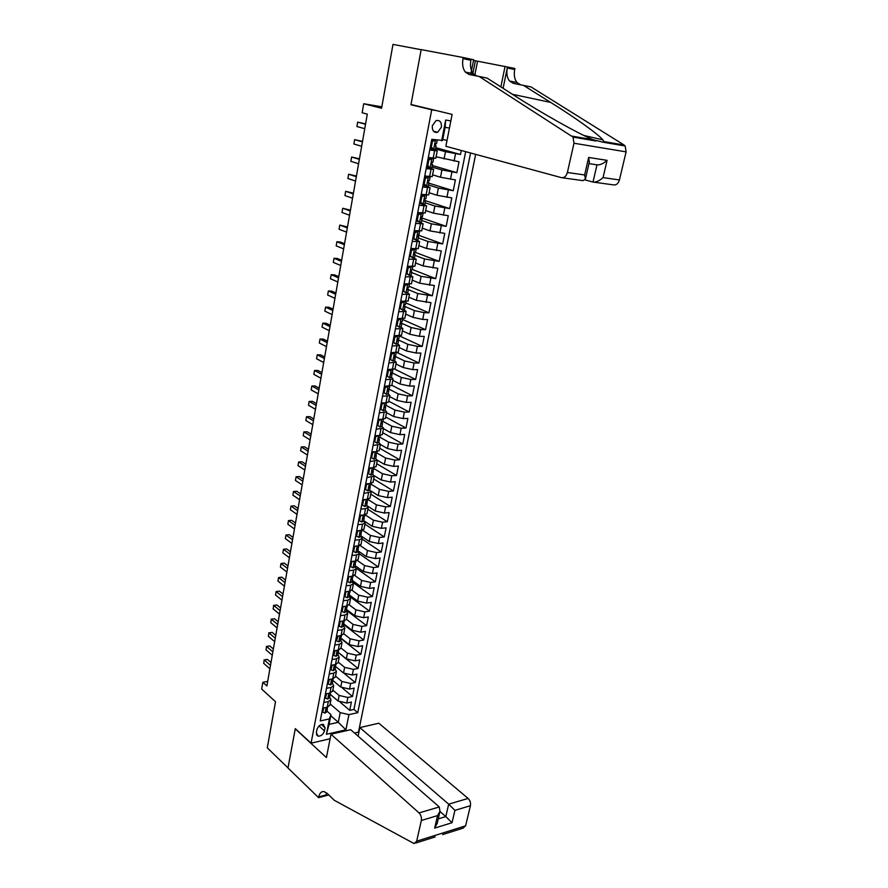 <?xml version="1.0" encoding="UTF-8"?>
<svg xmlns="http://www.w3.org/2000/svg" width="888" height="888" viewBox="0 0 888 888"><rect width="100%" height="100%" fill="white"/><g stroke="black" fill="none" stroke-linecap="round" stroke-linejoin="round"><path stroke-width="1.33" d="M432.345 125.708C432.068 130.714 433.832 132.9 437.651 132.29L441.403 127.173C441.702 122.144 439.926 119.947 436.064 120.59L432.345 125.708M354.534 733.066L358.486 732.145L475.657 154.368M431.701 109.779L410.944 104.773L421.156 49.706L392.984 44.4L381.574 108.247L363.703 103.752L362.138 112.765L367.31 114.108L266.877 685.969L262.837 682.317L261.66 689.066L275.524 701.709L267.288 747.84L288.001 767.92L295.282 728.637L311.066 743.178L431.701 109.779L436.097 110.545M329.948 694.105L338.051 701.02L346.764 703.03L351.382 702.053L349.728 710.356L340.359 702.353M332.834 690.109L339.149 695.459L347.863 697.469L352.492 696.492L342.491 688.122M352.492 696.492L354.157 688.133L349.528 689.077L340.781 687.068L332.678 680.275M335.531 666.422L343.534 673.004L352.314 675.024L356.954 674.114L355.267 682.539L344.411 673.615M338.295 652.391L346.309 658.841L355.111 660.85L359.762 659.984L358.075 668.475L338.273 652.514L338.095 651.415M341.036 638.195L349.095 644.566L357.942 646.575L362.604 645.754L360.894 654.301L340.959 638.561M343.789 623.898L351.914 630.18L360.794 632.201L365.456 631.401L363.736 640.026L343.678 624.508M346.575 609.501L354.745 615.684L363.658 617.704L368.342 616.949L366.611 625.64L346.409 610.345M349.373 594.982L357.609 601.076L366.555 603.096L371.24 602.386L369.497 611.144L349.173 596.07M352.203 580.364L360.484 586.346L369.475 588.378L374.159 587.712L372.405 596.525L353.124 582.539M355.045 565.623L363.381 571.517L372.405 573.537L377.111 572.915L375.335 581.807L356.366 568.353M357.92 550.771L366.311 556.565L375.369 558.585L380.086 558.008L378.299 566.966L359.229 553.757M360.806 535.797L369.253 541.491L378.355 543.523L383.072 542.99L381.274 552.014L362.082 539.027M363.725 520.712L372.227 526.307L381.363 528.338L386.091 527.838L384.282 536.94L364.957 524.186M367.044 505.76L375.224 511L384.393 513.031L389.133 512.576L387.301 521.756L367.854 509.235M371.04 491.064L378.244 495.571L387.446 497.602L392.196 497.202L390.354 506.438L370.773 494.161M374.27 475.757L381.285 480.008L390.531 482.051L395.282 481.696L393.428 491.009L373.715 478.965M377.356 460.206L384.349 464.335L393.628 466.378L398.401 466.067L396.525 475.457L376.679 463.658M380.386 444.488L387.434 448.529L396.758 450.571L401.543 450.316L399.656 459.784L379.664 448.229M383.45 428.649L390.554 432.6L399.911 434.643L404.706 434.432L402.797 443.978L382.673 432.678M386.546 412.676L393.695 416.539L403.096 418.581L407.892 418.426L405.971 428.038L385.703 417.005M389.666 396.581L396.858 400.355L406.304 402.397L411.111 402.286L409.179 411.988L388.766 401.198M392.807 380.353L400.055 384.027L409.535 386.069L414.352 386.014L412.398 395.793L391.852 385.281M395.97 363.991L403.274 367.565L412.798 369.619L417.615 369.608L415.651 379.465L394.86 369.175M399.156 347.508L406.515 350.982L416.084 353.024L420.912 353.069L418.936 363.014L397.369 352.703M402.386 330.869L409.79 334.243L419.391 336.297L424.231 336.397L422.233 346.42L399.411 335.886L398.879 338.628L397.991 338.972L397.702 340.981L398.49 340.659L397.58 339.272M405.627 314.108L413.087 317.382L422.732 319.436L427.583 319.591L425.574 329.692L402.575 319.469M408.902 297.203L416.416 300.366L430.958 302.642L428.926 312.82L405.772 302.919M412.199 280.164L419.769 283.217L434.365 285.548L432.323 295.815L409.002 286.225M415.529 262.97L423.154 265.923L437.806 268.309L435.742 278.666L412.243 269.408M418.881 245.643L426.562 248.485L441.269 250.927L439.183 261.372L415.384 252.392M422.266 228.161L430.003 230.891L444.755 233.4L442.657 243.934L417.737 234.954M425.674 210.545L433.477 213.153L448.274 215.717L446.165 226.34L420.812 217.638M429.115 192.763L436.974 195.26L451.826 197.891L449.694 208.602L425.297 200.644M432.589 174.836L440.504 177.223L455.411 179.909L453.257 190.72L428.893 183.183M436.086 156.765L459.029 161.771L456.854 172.672L432.312 165.501M429.737 150.005L437.218 150.905L429.992 148.696M426.173 168.609L433.644 169.364L426.473 167M422.633 187.035L430.103 187.668L422.999 185.148M419.136 205.317L426.595 205.805L419.547 203.141M415.651 223.432L423.11 223.787L420.124 222.377M418.004 221.634L416.128 220.979M412.21 241.392L419.658 241.625L417.027 240.237M414.274 239.227L412.731 238.672M408.791 259.196L416.239 259.307L413.864 257.931M410.534 256.654L409.368 256.21M405.405 276.856L412.842 276.834L410.656 275.447M406.76 273.881L406.038 273.604M402.053 294.361L409.479 294.217L407.426 292.807M398.723 311.721L406.138 311.455L404.207 310.012M395.426 328.926L402.83 328.549L400.976 327.073M392.152 345.998L399.545 345.499L397.769 343.978M388.9 362.926L396.292 362.304L394.561 360.75M385.681 379.709L393.062 378.976L391.43 377.2M382.495 396.348L389.865 395.515L388.245 393.717M379.32 412.853L386.691 411.91L385.081 410.09M376.19 429.226L383.538 428.171L381.929 426.406M373.071 445.465L380.419 444.311L378.832 442.479M369.985 461.571L377.322 460.306L375.713 458.585L376.301 455.555L375.746 454.19M366.922 477.544L374.248 476.179L372.694 474.248M363.88 493.395L371.206 491.93L369.663 489.932M360.861 509.113L365.534 508.691L368.176 507.548L366.655 505.505M357.875 524.697L362.537 524.231L365.179 523.043L363.669 520.945M354.911 540.17L359.562 539.66L362.204 538.417L360.717 536.274M351.97 555.511L356.61 554.956L359.252 553.668L357.775 551.47M349.051 570.74L353.679 570.14L356.321 568.797L354.867 566.555M346.154 585.836L350.771 585.203L353.413 583.805L351.981 581.518M343.279 600.821L347.885 600.144L350.527 598.701L349.106 596.37M340.426 615.684L345.032 614.973L347.674 613.486L346.264 611.099M337.595 630.436L342.191 629.681L344.833 628.149L343.445 625.718M334.787 645.077L339.371 644.277L342.013 642.69L340.637 640.226M332.001 659.595L336.574 658.763L339.216 657.131L337.862 654.623M329.237 674.003L333.799 673.137L336.441 671.461L335.098 668.908M326.495 688.311L331.046 687.401L333.688 685.68L332.367 683.083M324.464 730.88L325.064 727.805L323.31 724.342C320.279 724.308 318.148 726.062 316.938 729.636L316.339 732.722L318.048 736.152C321.101 736.219 323.232 734.465 324.464 730.88L319.003 725.984M330.103 738.749L311.066 743.178M449.45 128.038L445.121 127.339L442.579 140.437L431.79 139.316L320.235 720.945L329.393 718.925L330.969 714.629L326.951 711.11M441.647 140.826L445.687 120.047L450.838 120.912M330.758 715.706L338.306 722.31L340.204 712.62L348.929 714.629L357.764 712.687L470.573 152.991M348.929 714.629L345.898 729.836L326.407 734.298L329.393 718.925M435.509 148.94L445.487 151.693L444.056 159.019M432.012 167.044L441.924 169.963L440.504 177.223M428.549 185.004L438.383 188.067L436.974 195.26M425.108 202.808L434.865 206.016L433.477 213.153M421.7 220.468L431.39 223.82L430.003 230.891M418.315 237.973L427.938 241.469L426.562 248.485M414.962 255.333L424.508 258.963L423.154 265.923M411.644 272.549L421.123 276.323L419.769 283.217M408.347 289.632L417.749 293.528L416.416 300.366M405.083 306.56L414.419 310.589L413.087 317.382M401.543 323.221L411.111 327.517L409.79 334.243M397.891 339.682L407.825 344.3L406.515 350.982M394.416 356.044L404.562 360.95L403.274 367.565M392.429 372.05L391.541 372.56L401.343 377.456L400.055 384.027M388.822 389.022L398.135 393.839L396.858 400.355M385.958 405.272L394.96 410.078L393.695 416.539M381.285 423.609L382.917 421.312L391.808 426.196L390.554 432.6M379.853 437.162L388.678 442.18L387.434 448.529M376.812 452.913L385.581 458.03L384.349 464.335M373.793 468.52L382.506 473.759L381.285 480.008M370.807 484.016L379.454 489.355L378.244 495.571M367.832 499.389L376.423 504.839L375.224 511M365.146 514.807L373.426 520.19L372.227 526.307M362.582 530.192L370.44 535.431L369.253 541.491M359.984 545.421L367.488 550.549L366.311 556.565M357.342 560.495L364.557 565.545L363.381 571.517M352.814 577.167L351.137 579.587L352.436 579.143L352.159 577.955M354.678 575.435L361.638 580.43L360.484 586.346M351.981 590.231L358.752 595.193L357.609 601.076M349.262 604.883L355.888 609.856L354.745 615.684M339.294 621.6L343.889 620.867L346.531 619.358L353.047 624.397L351.914 630.18M343.745 633.755L350.216 638.827L349.095 644.566M340.992 648.007L347.419 653.146L346.309 658.841M338.25 662.137L344.644 667.354L343.534 673.004M335.531 676.179L341.88 681.462L340.781 687.068M323.776 702.497L328.316 701.553L330.958 699.788L329.648 697.158M349.728 710.356L353.935 709.434L465.678 151.659M445.487 151.693L460.484 154.479L461.283 150.472M456.854 172.672L441.924 169.963M453.257 190.72L438.383 188.067M449.694 208.602L434.865 206.016M446.165 226.34L431.39 223.82M442.657 243.934L427.938 241.469M439.183 261.372L424.508 258.963M435.742 278.666L421.123 276.323M432.323 295.815L417.749 293.528M428.926 312.82L424.076 312.643L414.419 310.589M425.574 329.692L420.723 329.57L411.111 327.517M422.233 346.42L417.404 346.353L407.825 344.3M418.936 363.014L414.108 363.003L404.562 360.95M415.651 379.465L410.833 379.509L401.343 377.456M412.398 395.793L407.592 395.882L398.135 393.839M409.179 411.988L404.373 412.121L394.96 410.078M405.971 428.038L401.187 428.238L391.808 426.196M402.797 443.978L398.024 444.211L388.678 442.18M399.656 459.784L394.883 460.073L385.581 458.03M396.525 475.457L391.763 475.79L382.506 473.759M393.428 491.009L388.678 491.397L379.454 489.355M390.354 506.438L385.614 506.87L376.423 504.839M387.301 521.756L382.573 522.222L373.426 520.19M384.282 536.94L379.553 537.462L370.44 535.431M381.274 552.014L376.556 552.58L367.488 550.549M378.299 566.966L373.593 567.576L364.557 565.545M375.335 581.807L370.64 582.45L361.638 580.43M372.405 596.525L367.721 597.224L358.752 595.193M369.497 611.144L364.813 611.876L355.888 609.856M366.611 625.64L361.938 626.406L353.047 624.397M363.736 640.026L359.085 640.836L350.216 638.827M360.894 654.301L356.243 655.155L347.419 653.146M358.075 668.475L353.435 669.363L344.644 667.354M355.267 682.539L350.638 683.471L341.88 681.462M322.688 708.147L327.228 707.181L329.936 705.061M325.408 693.994L329.959 693.073L332.667 690.997M328.138 679.742L332.7 678.854L335.409 676.834M330.891 665.378L335.464 664.524L338.173 662.548M333.666 650.893L338.25 650.083L340.959 648.162M336.474 636.308L341.059 635.53L343.767 633.666M342.135 606.782L346.742 606.082L349.439 604.328M344.999 591.841L349.617 591.186L352.314 589.488M347.885 576.789L352.514 576.179L355.211 574.525M350.793 561.616L355.433 561.05L358.13 559.451M355.899 546.076L354.534 546.919L353.724 546.364L358.375 545.798L361.072 544.255M356.687 530.902L361.338 530.414L364.036 528.948M359.662 515.362L364.335 514.918L367.022 513.508M362.67 499.7L367.343 499.3L370.041 497.946M365.701 483.905L370.385 483.549L373.071 482.262M368.753 467.976L373.448 467.676L376.135 466.444M371.828 451.925L376.534 451.67L379.22 450.505M374.936 435.742L379.653 435.531L382.328 434.432M378.066 419.425L382.795 419.269L385.47 418.226M381.218 402.974L385.958 402.863L388.633 401.898M384.404 386.38L391.819 385.425M387.612 369.652L395.038 368.82M390.842 352.78L398.279 352.07M394.106 335.775L401.543 335.187M397.402 318.626L404.839 318.159M400.721 301.321L408.169 300.988M404.062 283.883L411.521 283.683M407.437 266.278L414.896 266.211M410.844 248.54L418.304 248.607M414.274 230.636L421.745 230.847M417.737 212.576L425.219 212.931M421.234 194.372L428.715 194.861M424.753 176.002L432.245 176.634M428.305 157.465L435.797 158.253M330.969 714.629L329.071 724.364L338.306 722.31L345.898 729.836M330.158 703.929L340.204 712.62M381.829 106.804L363.703 103.752M267.688 681.396L262.837 682.317M442.79 139.372L447.008 140.493M353.935 709.434L357.764 712.687M460.484 154.479L435.753 147.674M347.674 613.486L346.586 619.058M394.76 336.041L394.061 336.019M329.071 724.364L326.407 734.298M445.687 120.047L445.121 127.339M410.944 104.773L415.318 105.528M323.743 707.925L322.788 712.231L325.119 713.064L326.851 711.665M271.007 662.515L267.443 659.395L264.258 659.962L270.485 665.434M263.681 663.314L264.258 659.962L263.681 663.314L269.897 668.808M327.683 707.336L326.273 710.156L327.317 709.246L327.195 708.18M264.002 659.895L267.443 659.395M322.033 711.566L322.788 712.231M330.991 734.221L419.058 812.931L439.271 806.959L350.671 729.692L330.991 734.221L326.418 757.575L295.249 728.837L287.99 767.987L318.592 797.668L328.105 795.115L328.227 794.449M358.097 736.174L359.84 727.583L378.821 723.221L468.12 798.434C470.085 800.41 470.851 802.83 470.418 805.705L454.922 810.367L452.025 822.743L434.676 828.104L437.54 815.606L421.334 820.479L416.672 841.191L414.063 843.578L334.432 800.388L327.028 793.295L324.053 791.608C321.389 791.275 319.613 793.051 318.736 796.902L318.592 797.668M470.418 805.705L465.623 825.829L462.97 828.182L442.646 834.576M359.84 727.583L448.684 804.173L468.12 798.434M421.334 820.479C421.756 817.515 421.001 815.006 419.058 812.931M326.562 792.884L325.929 794.982L318.736 796.902M439.96 811.466L445.809 816.583L448.684 804.173L454.922 810.367M452.025 822.743L445.809 816.583L438.25 818.88M434.676 828.104L437.318 822.921M437.54 815.606L439.971 811.388L439.271 806.959M585.148 179.942L593.006 182.04L596.991 164.835L588.966 163.614M479.187 76.49L469.019 74.437L465.301 72.061C462.815 68.72 462.049 64.236 463.014 58.63L463.225 57.531L421.167 49.606L411 104.484L452.114 114.397L445.876 146.287L561.527 177.667C564.291 178.011 566.244 176.279 567.388 172.483L573.981 143.223L573.015 137.096L479.187 76.49L487.09 78.077L514.096 95.349C540.004 112.11 578.255 133.7 593.084 139.727L603.263 142.247L603.984 141.592L602.83 139.86C598.468 134.232 574.214 117.05 550.66 102.398L523.543 85.415L513.297 83.339L509.557 81.019C507.059 77.755 506.293 73.404 507.281 67.976L514.696 69.541L514.918 68.476L477.566 61.194L474.803 75.136M523.543 85.415L530.969 86.902L520.712 84.826L516.971 82.517C514.474 79.265 513.708 74.947 514.696 69.541M463.014 58.63L470.895 60.295C469.93 65.867 470.696 70.33 473.193 73.66L476.911 76.013L487.09 78.077M567.388 172.483L584.637 174.958L588.655 157.454L607.092 160.351L603.052 177.6L619.424 179.953L626.107 151.87L573.981 143.223M603.984 141.592L624.12 145.033L530.969 86.902M473.526 60.384L477.566 61.194M463.225 57.531L473.648 59.74L470.673 74.77M503.085 88.312L507.281 67.976M500.865 86.891L505.072 66.4M624.12 145.033L625.152 145.976L626.107 151.87M619.424 179.953C618.259 183.594 616.305 185.248 613.53 184.893L593.872 182.162M472.627 74.67L475.391 60.728M584.637 174.958L585.425 178.999L583.028 180.653L562.326 177.778M588.655 157.454L589.277 162.249M607.092 160.351C603.407 163.658 600.044 165.146 596.991 164.835M603.052 177.6C599.378 180.908 596.037 182.384 593.006 182.04M326.562 693.761L325.485 698.179L327.816 699.045L329.548 697.668M273.371 649.017L269.797 645.942L266.6 646.475L272.871 651.881M266.012 649.861L266.6 646.475L266.012 649.861L272.272 655.277M330.392 693.317L328.993 696.114L330.025 695.226L329.892 694.15M266.345 646.431L269.797 645.942M324.731 697.524L325.485 698.179M329.393 679.498L328.205 684.015L330.547 684.914L332.267 683.571M275.757 635.42L272.161 632.389L268.964 632.9L275.269 638.228M268.365 636.308L268.964 632.9L268.365 636.308L274.67 641.647M333.122 679.187L331.735 681.973L332.745 681.107L332.611 680.019M268.698 632.878L272.161 632.389M327.439 683.372L328.205 684.015M332.245 665.123L330.947 669.741L333.289 670.673L335.009 669.363M278.166 621.722L274.536 618.736L271.339 619.225L277.678 624.475M270.74 622.655L271.339 619.225L270.74 622.655L277.078 627.916M335.864 664.946L334.487 667.721L335.498 666.877L335.342 665.767M271.062 619.225L274.536 618.736M330.181 669.108L330.947 669.741M335.131 650.638L333.71 655.355L336.053 656.332L337.773 655.055M280.586 607.925L276.945 604.983L273.726 605.438L280.12 610.622M273.127 608.902L273.726 605.438L273.127 608.902L279.509 614.096M338.639 650.593L337.274 653.357L338.261 652.536L337.74 655.266M273.449 605.483L276.945 604.983M332.933 654.734L333.71 655.355M338.028 636.041L336.497 640.87L338.839 641.869L340.559 640.625M283.028 594.028L279.354 591.13L276.135 591.563L282.562 596.669M275.535 595.038L276.135 591.563L275.535 595.038L281.951 600.166M341.436 636.13L340.082 638.883L341.059 638.084L340.87 636.951M335.708 640.248L336.497 640.87M340.948 621.334L340.137 621.855L339.294 626.262L341.647 627.294L343.367 626.096M285.492 580.03L281.796 577.167L278.566 577.577L285.037 582.606M277.955 581.085L278.566 577.577L277.955 581.085L284.415 586.135M344.244 621.567L342.901 624.297L343.867 623.52L343.656 622.377M338.517 625.652L339.294 626.262M343.889 606.515L342.979 607.103L342.124 611.543L344.477 612.609L346.198 611.444M287.967 565.934L284.249 563.114L281.019 563.503L287.523 568.442M280.397 567.032L281.019 563.503L280.397 567.032L286.902 571.994M347.086 606.881L345.754 609.601L346.697 608.846L346.475 607.681M341.336 610.944L342.124 611.543M346.864 591.586L345.832 592.24L344.977 596.714L347.33 597.813L349.051 596.681M290.454 551.726L286.713 548.951L283.483 549.306L290.032 554.179M282.861 552.869L283.483 549.306L282.861 552.869L289.399 557.753M349.939 592.074L348.618 594.794L349.561 594.05L349.306 592.873M345.832 592.24L345.254 591.808M344.178 596.114L344.977 596.714M349.85 576.534L348.707 577.255L347.841 581.762L350.205 582.894L351.926 581.795M292.973 537.407L289.211 534.687L285.958 535.02L292.552 539.804M285.337 538.605L285.958 535.02L285.337 538.605L291.919 543.412M348.707 577.255L348.041 576.767M347.041 581.174L347.841 581.762M352.869 561.36L351.604 562.148L350.738 566.688L353.102 567.865L354.823 566.799M295.504 522.988L291.719 520.312L288.467 520.612L295.094 525.319M287.834 524.231L288.467 520.612L287.834 524.231L294.461 528.948M355.722 562.126L354.434 564.812L355.333 564.124L355.034 562.903M351.604 562.148L350.849 561.616M349.928 566.122L350.738 566.688M354.534 546.919L353.657 551.504L356.021 552.713L357.742 551.692M298.057 508.458L294.239 505.838L290.986 506.105L297.658 510.733M290.354 509.745L290.986 506.105L290.354 509.745L297.014 514.385M358.652 546.975L357.365 549.639L358.264 548.984L357.931 547.741M352.847 550.937L353.657 551.504M358.963 530.669L357.476 531.579L356.588 536.197L358.963 537.44L360.683 536.452M300.621 493.828L296.792 491.242L293.517 491.497L300.244 496.026M292.885 495.16L293.517 491.497L292.885 495.16L299.589 499.711M361.594 531.701L360.328 534.354L361.205 533.721L360.85 532.467M357.476 531.579L356.665 531.024M355.777 535.642L356.588 536.197M362.049 515.14L360.45 516.106L359.551 520.768L361.927 522.044L363.647 521.101M303.219 479.076L299.356 476.545L296.081 476.767L302.841 481.218M295.438 480.452L296.081 476.767L295.438 480.452L302.186 484.926M364.568 516.317L363.314 518.947L364.18 518.337L363.791 517.06M360.45 516.106L359.629 515.573M358.73 520.224L359.551 520.768M365.157 499.489L363.447 500.521L362.548 505.205L364.913 506.526L366.633 505.616M305.827 464.213L301.942 461.738L298.657 461.927L305.461 466.289M298.013 465.645L298.657 461.927L298.013 465.645L304.806 470.03M367.144 502.386L366.744 501.531L366.333 503.418L367.144 502.386M367.565 500.799L366.733 501.531M363.447 500.521L362.615 499.988M361.716 504.673L362.548 505.205M368.298 483.705L366.466 484.804L365.556 489.532L367.932 490.886L369.641 490.021M308.458 449.25L304.54 446.819L301.254 446.975L308.103 451.248M300.599 450.727L301.254 446.975L300.599 450.727L307.437 455.022M370.152 486.768L369.73 485.869L369.364 487.756L370.152 486.768M370.585 485.159L369.752 485.858M366.466 484.804L365.623 484.282M364.724 489.011L365.556 489.532M371.45 467.798L369.508 468.953L368.587 473.715L370.973 475.124L372.683 474.292M311.1 434.154L307.17 431.779L303.874 431.912L310.767 436.086M303.219 435.686L303.874 431.912L303.219 435.686L310.101 439.893M373.626 469.386L372.416 471.972L373.238 471.439L372.727 470.096M369.508 468.953L368.664 468.442M367.754 473.204L368.587 473.715M374.636 451.77L372.572 452.98L371.65 457.786L374.037 459.229L375.713 458.585M374.037 459.229L371.65 457.786M313.775 418.958L309.812 416.627L306.504 416.727L313.442 420.812M305.849 420.535L306.504 416.727L305.849 420.535L312.776 424.642M376.701 453.491L375.868 454.145L375.502 456.055L376.301 455.555M372.572 452.98L371.728 452.48M377.855 435.608L375.668 436.874L374.736 441.713L377.123 443.201L378.832 442.446M377.123 443.201L374.736 441.713M316.461 403.64L312.476 401.365L309.168 401.432L316.15 405.428M308.502 405.272L309.168 401.432L308.502 405.272L315.473 409.29M379.798 437.473L378.954 438.095L378.599 440.015L379.398 439.538L378.799 438.161M375.668 436.874L374.814 436.385M381.085 419.325L378.788 420.635L377.844 425.519L380.231 427.039L381.94 426.34M380.231 427.039L376.978 425.075M319.169 388.2L315.162 385.98L311.843 386.014L318.87 389.921M311.166 389.888L311.843 386.014L311.166 389.888L318.193 393.806M381.718 423.854L382.506 423.398L381.862 422M378.788 420.635L377.922 420.157M376.989 425.041L377.844 425.519M384.349 402.897L381.929 404.262L380.985 409.19L383.372 410.756L385.059 410.223L385.658 407.126L384.959 405.716M383.372 410.756L380.108 408.769M321.911 372.638L317.86 370.474L314.541 370.485L321.623 374.281M313.864 374.381L314.541 370.485L313.864 374.381L320.934 378.199M386.058 405.028L385.192 405.594L384.859 407.548L385.658 407.126M381.929 404.262L381.063 403.807M380.12 408.724L380.985 409.19M387.645 386.336L385.092 387.756L384.138 392.729L386.535 394.328L388.223 393.839L388.822 390.709L388.078 389.299M386.535 394.328L383.261 392.329M384.338 386.735L384.992 386.369M324.664 356.965L320.59 354.856L317.26 354.823L324.386 358.53M316.572 358.752L317.26 354.823L316.572 358.752L323.687 362.482M389.233 388.611L388.356 389.144L388.034 391.109L388.822 390.709M385.092 387.756L384.226 387.312M383.272 392.274L384.138 392.729M390.964 369.652L388.289 371.117L387.335 376.124L389.732 377.766L391.408 377.322L392.019 374.17L391.22 372.76M389.732 377.766L386.447 375.757M387.523 370.118L388.367 369.652M327.439 341.159L323.343 339.105L320.002 339.05L327.173 342.646M319.314 343.001L320.002 339.05L319.314 343.001L326.473 346.631M391.541 372.56L391.231 374.536L392.019 374.17M388.289 371.117L387.412 370.673M386.458 375.68L387.335 376.124M394.305 352.814L391.519 354.334L390.542 359.385L392.951 361.072L394.649 360.55M392.951 361.072L389.643 359.041M390.742 353.357L391.775 352.791M330.236 325.23L326.107 323.243L322.766 323.143L329.981 326.651M322.067 327.139L322.766 323.143L322.067 327.139L329.281 330.658M395.648 355.355L394.749 355.844L394.45 357.831L395.238 357.487L394.383 356.077M391.519 354.334L390.631 353.912M389.666 358.952L390.542 359.385M397.68 335.853L394.76 337.407L393.784 342.502L396.192 344.244L397.891 343.756M396.192 344.244L392.873 342.191M393.983 336.452L395.204 335.797M333.056 309.179L328.893 307.248L325.541 307.126L332.811 310.523M324.841 311.144L325.541 307.126L324.841 311.144L332.101 314.563M394.76 337.407L393.872 336.996M392.896 342.091L393.784 342.502M401.076 318.736L398.046 320.346L397.058 325.485L399.467 327.261L401.154 326.828M399.467 327.261L396.137 325.197M397.247 319.414L398.668 318.659M335.897 293.007L331.712 291.131L328.349 290.964L335.675 294.261M327.65 295.016L328.349 290.964L327.65 295.016L334.954 298.335M402.175 321.556L401.254 321.967L400.976 323.987L401.764 323.698L400.799 322.333M398.046 320.346L397.147 319.946M396.159 325.075L397.058 325.485M404.306 301.476L401.343 303.141L400.355 308.314L402.764 310.145L404.451 309.757M402.764 310.145L399.422 308.058M404.417 301.531L405.261 301.52M400.544 302.231L402.164 301.387M338.761 276.701L334.543 274.88L331.18 274.692L338.55 277.866M330.469 278.777L331.18 274.692L330.469 278.777L337.829 281.984M405.483 304.44L404.551 304.828L404.284 306.86L405.061 306.593L404.04 305.25M401.343 303.141L400.444 302.753M399.456 307.925L400.355 308.314M407.448 284.06L404.684 285.781L403.674 291.009L406.094 292.874L407.781 292.541M406.094 292.874L402.741 290.776M407.759 284.193L409.035 284.149M403.862 284.904L405.683 283.971M341.647 260.262L337.407 258.508L334.032 258.275L341.447 261.35M333.311 262.393L334.032 258.275L333.311 262.393L340.726 265.49M408.813 287.179L407.87 287.534L407.625 289.577L408.402 289.344L407.315 288.045M404.684 285.781L403.774 285.414M402.764 290.631L403.674 291.009M410.578 266.489L408.036 268.287L407.026 273.548L409.446 275.469L411.133 275.18M409.446 275.469L406.082 273.349M411.133 266.711L412.665 266.622M407.215 267.421L409.224 266.4M344.555 243.689L340.282 242.002L336.896 241.736L344.378 244.7M336.175 245.887L336.896 241.736L336.175 245.887L343.645 248.873M412.176 269.774L411.222 270.096L410.978 272.15L411.755 271.95L410.622 270.696M408.036 268.287L407.126 267.921M406.116 273.182L407.026 273.548M413.697 248.762L414.53 249.073L411.433 250.627L410.411 255.944L412.831 257.909L414.507 257.675M412.831 257.909L409.457 255.777M414.53 249.073L416.195 248.951L415.551 252.292L414.596 252.503L414.374 254.579L415.14 254.401L413.963 253.213M410.6 249.794L412.798 248.684M347.486 226.984L339.793 225.064L347.319 227.905M339.072 229.248L339.793 225.064L339.072 229.248L346.586 232.123M411.433 250.627L410.511 250.283M409.49 255.589L410.411 255.944M416.761 230.858L417.959 231.291L414.851 232.823L413.819 238.184L416.239 240.204L417.926 240.015M416.239 240.204L412.853 238.051M417.959 231.291L419.636 231.113M414.008 232.012L416.405 230.825M350.438 210.156L342.713 208.258L350.294 210.989M341.98 212.465L342.713 208.258L341.98 212.465L349.55 215.229M418.981 234.51L418.004 234.765L417.793 236.863L418.559 236.708L417.349 235.586M414.851 232.823L413.919 232.49M412.887 237.851L413.819 238.184M417.449 214.086L419.969 212.854L421.411 213.353L418.292 214.874L417.26 220.268L419.68 222.344L421.356 222.211M419.68 222.344L416.283 220.169M419.969 212.854L420.635 212.876M421.411 213.353L422.977 213.12M353.424 193.184L345.654 191.309L353.291 193.928M344.921 195.56L345.654 191.309L344.921 195.56L352.536 198.202M422.433 216.65L421.445 216.872L421.245 218.981L422.011 218.87L420.757 217.815M418.292 214.874L417.36 214.552M416.328 219.947L417.26 220.268M420.912 195.993L423.443 194.783L424.897 195.26L421.778 196.759L420.723 202.209L423.154 204.318L424.83 204.24M423.154 204.318L419.735 202.131M423.443 194.783L424.22 194.716M424.897 195.26L426.229 194.949M356.432 176.068L348.629 174.226L356.31 176.723M347.885 178.51L348.629 174.226L347.885 178.51L355.555 181.041M425.907 198.646L424.908 198.834L424.719 200.954L425.485 200.866L424.209 199.911M421.778 196.759L420.834 196.448M419.791 201.898L420.723 202.209M424.42 177.755L426.95 176.557L428.416 177.012L425.285 178.488L424.231 183.983L426.662 186.147L428.327 186.125M426.662 186.147L423.232 183.949M428.416 177.012L430.081 177.056L429.437 176.59M359.451 158.819L351.615 157.01L359.363 159.385M350.871 161.327L351.615 157.01L350.871 161.327L358.597 163.736M429.415 180.475L428.405 180.63L428.227 182.762L428.993 182.717L427.705 181.851M425.285 178.488L424.331 178.199M423.276 183.694L424.231 183.983M427.949 159.352L430.48 158.175L431.968 158.597L428.826 160.062L427.761 165.601L430.192 167.821L431.857 167.854M430.192 167.821L426.751 165.601M427.45 166.234L426.706 165.834M430.48 158.175L431.302 158.219L430.502 157.775M431.968 158.597L433.622 158.697L432.523 158.053M362.515 141.425L354.634 139.638L362.426 141.891M353.879 144L354.634 139.638L353.879 144L361.66 146.276M433.622 158.697L432.956 162.193L431.934 162.271L431.768 164.424L432.523 164.402L431.257 163.647M428.826 160.062L427.861 159.785M426.795 165.323L427.761 165.601M434.354 139.705L435.542 140.027L432.389 141.47L431.313 147.064L433.755 149.328L435.42 149.417M433.755 149.328L430.303 147.086M431.446 148.163L430.203 147.575M435.542 140.027L437.207 140.149M431.501 140.792L433.999 139.649M365.59 123.887L357.675 122.133L365.523 124.265M356.909 126.529L357.675 122.133L356.909 126.529L364.746 128.682M437.207 140.171L436.519 143.701L435.497 143.745L435.331 145.921L436.086 145.932L434.843 145.288M432.389 141.47L431.424 141.203M430.358 146.798L431.313 147.064M339.149 695.459L338.051 701.02M347.863 697.469L346.764 703.03M455.544 153.757L454.09 161.083M451.925 172.017L450.482 179.276M448.34 190.121L446.919 197.325M444.788 208.081L443.367 215.218M441.258 225.874L439.86 232.956M437.762 243.523L436.374 250.538M434.299 261.028L432.922 267.976M430.858 278.377L429.492 285.27M427.45 295.582L426.096 302.431M424.076 312.643L422.732 319.436M420.723 329.57L419.391 336.297M417.404 346.353L416.084 353.024M414.108 363.003L412.798 369.619M410.833 379.509L409.535 386.069M407.592 395.882L406.304 402.397M404.373 412.121L403.096 418.581M401.187 428.238L399.911 434.643M398.024 444.211L396.758 450.571M394.883 460.073L393.628 466.378M391.763 475.79L390.531 482.051M388.678 491.397L387.446 497.602M385.614 506.87L384.393 513.031M382.573 522.222L381.363 528.338M379.553 537.462L378.355 543.523M376.556 552.58L375.369 558.585M373.593 567.576L372.405 573.537M370.64 582.45L369.475 588.378M367.721 597.224L366.555 603.096M364.813 611.876L363.658 617.704M361.938 626.406L360.794 632.201M359.085 640.836L357.942 646.575M356.243 655.155L355.111 660.85M353.435 669.363L352.314 675.024M350.638 683.471L349.528 689.077M328.316 701.553L327.228 707.181M331.046 687.401L329.959 693.073M333.799 673.137L332.7 678.854M336.574 658.763L335.464 664.524M339.371 644.277L338.25 650.083M342.191 629.681L341.059 635.53M345.032 614.973L343.889 620.867M347.885 600.144L346.742 606.082M350.771 585.203L349.617 591.186M353.679 570.14L352.514 576.179M356.61 554.956L355.433 561.05M359.562 539.66L358.375 545.798M362.537 524.231L361.338 530.414M365.534 508.691L364.335 514.918M368.564 493.018L367.343 499.3M371.606 477.211L370.385 483.549M374.681 461.283L373.448 467.676M377.777 445.232L376.534 451.67M380.908 429.037L379.653 435.531M384.06 412.72L382.795 419.269M387.235 396.259L385.958 402.863M390.431 379.664L389.144 386.324M393.661 362.937L392.363 369.641M396.914 346.065L395.615 352.836M400.199 329.048L398.89 335.875M403.507 311.899L402.186 318.77M406.848 294.594L405.516 301.531M410.223 277.145L408.869 284.138M413.608 259.54L412.254 266.6M417.038 241.791L415.662 248.918M420.49 223.898L419.103 231.069M423.976 205.838L422.577 213.076M427.494 187.623L426.085 194.927M431.035 169.253L429.614 176.623M434.609 150.716L433.178 158.153M321.356 724.497L325.064 727.805M326.14 707.414L325.064 713.042M416.672 841.191L465.623 825.829M513.297 83.339L520.712 84.826M476.911 76.013L469.019 74.437M571.972 136.119L593.084 139.727M550.66 102.398L512.476 94.317M328.871 693.295L327.761 699.023M331.613 679.065L330.48 684.892M334.365 664.724L333.233 670.651M337.151 650.282L335.997 656.299M339.96 635.719L338.783 641.846M342.79 621.045L341.591 627.272M345.632 606.249L344.422 612.587M348.507 591.353L347.264 597.79M351.404 576.323L350.138 582.872M354.323 561.183L353.036 567.832M357.265 545.92L355.955 552.68M360.228 530.536L358.907 537.407M363.214 515.029L361.871 522.011M366.222 499.389L364.857 506.493M369.264 483.638L367.876 490.853M372.327 467.743L370.906 475.08M375.413 451.726L373.97 459.185M378.521 435.586L377.067 443.156M381.662 419.303L380.175 427.006M384.826 402.886L383.316 410.711M388.012 386.336L386.48 394.294M391.231 369.652L389.666 377.733M394.472 352.825L392.885 361.028M397.735 335.853L396.137 344.2M401.032 318.759L399.4 327.217M404.351 301.565L402.708 310.101M407.692 284.227L406.027 292.829M411.055 266.744L409.39 275.424M407.536 267.011L407.67 266.3M414.452 249.117L412.765 257.864M410.867 249.606L411.077 248.551M417.882 231.324L416.183 240.149M414.274 231.89L414.507 230.658M421.334 213.386L419.624 222.289M417.715 213.953L417.971 212.609M424.819 195.293L423.099 204.273M421.178 195.871L421.467 194.394M428.338 177.045L426.595 186.103M424.675 177.633L424.986 176.024M431.89 158.63L430.125 167.765M428.205 159.23L428.538 157.498M435.464 140.06L433.688 149.273M431.768 140.67L432.023 139.349M433.488 131.202L437.651 132.29M330.958 699.788L329.87 705.405M333.688 685.68L332.6 691.341M336.441 671.461L335.342 677.167M339.216 657.131L338.106 662.881M342.013 642.69L340.892 648.484M344.833 628.149L343.7 633.976M350.527 598.701L349.384 604.628M353.413 583.805L352.259 589.776M356.321 568.797L355.156 574.814M359.252 553.668L358.075 559.729M362.204 538.417L361.016 544.533M365.179 523.043L363.98 529.204M368.176 507.548L366.977 513.764M371.206 491.93L369.985 498.19M374.248 476.179L373.027 482.495M377.322 460.306L376.09 466.677M380.419 444.311L379.176 450.727M383.538 428.171L382.295 434.643M386.691 411.91L385.425 418.437M389.865 395.515L388.589 402.086M393.062 378.976L391.786 385.614M396.292 362.304L395.005 368.997M399.545 345.499L398.246 352.236M402.83 328.549L401.52 335.342M406.138 311.455L404.817 318.315M409.479 294.217L408.136 301.132M412.842 276.834L411.488 283.805M416.239 259.307L414.874 266.333M419.658 241.625L418.281 248.718M423.11 223.787L421.722 230.947M426.595 205.805L425.197 213.02M430.103 187.668L428.693 194.938M433.644 169.364L432.223 176.701M437.218 150.905L435.786 158.308M316.439 734.687L318.048 736.152M326.806 711.887L327.317 709.246M435.176 836.929L415.706 843.056M439.971 811.388L437.096 823.886M602.83 139.86L583.805 135.442M473.193 73.66L465.301 72.061M509.557 81.019L516.971 82.517M573.015 137.096L595.904 140.992M603.263 142.247L625.152 145.976M589.432 161.572L585.425 178.999M329.504 697.901L330.025 695.226M330.347 693.539L330.458 692.951M332.223 683.793L332.745 681.107M333.078 679.398L333.2 678.732M334.976 669.585L335.498 666.877M335.831 665.156L335.975 664.413M338.594 650.804L338.761 649.972M340.526 640.836L341.059 638.084M341.392 636.341L341.569 635.431M343.334 626.295L343.867 623.52M344.211 621.767L344.4 620.768M346.165 611.643L346.697 608.846M347.041 607.07L347.252 605.993M349.017 596.869L349.561 594.05M349.905 592.274L350.127 591.097M351.892 581.984L352.436 579.143M352.78 577.355L353.024 576.09M354.778 566.988L355.333 564.124M355.688 562.315L355.944 560.961M357.709 551.87L358.264 548.984M358.608 547.152L358.885 545.72M360.65 536.63L361.205 533.721M361.56 531.879L361.86 530.347M363.614 521.267L364.18 518.337M364.535 516.483L364.846 514.862M366.6 505.783L367.177 502.83M367.532 500.965L367.865 499.245M369.619 490.176L370.196 487.201M370.551 485.314L370.906 483.494M372.649 474.447L373.238 471.439M373.604 469.541L373.97 467.632M376.667 453.646L377.056 451.626M378.799 442.59L379.398 439.538M379.764 437.606L380.175 435.497M381.918 426.473L382.506 423.398M382.883 421.456L383.316 419.236M386.036 405.161L386.48 402.841M389.199 388.733L389.677 386.302M392.407 372.172L392.896 369.63M394.627 360.661L395.238 357.487M395.626 355.466L396.137 352.825M397.868 343.867L398.49 340.659M401.143 326.928L401.764 323.698M402.153 321.656L402.708 318.781M404.44 309.856L405.061 306.593M405.461 304.529L406.038 301.543M407.759 292.629L408.402 289.344M408.802 287.268L409.401 284.16M411.111 275.269L411.755 271.95M412.165 269.852L412.787 266.633M414.496 257.753L415.14 254.401M417.904 240.082L418.559 236.708M418.97 234.576L419.624 231.191M421.345 222.266L422.011 218.87M422.422 216.716L423.077 213.298M424.819 204.296L425.485 200.866M425.896 198.701L426.562 195.26M428.316 186.169L428.993 182.717M429.415 180.519L430.081 177.056M431.846 167.888L432.523 164.402M435.409 149.45L436.086 145.932"/></g></svg>
